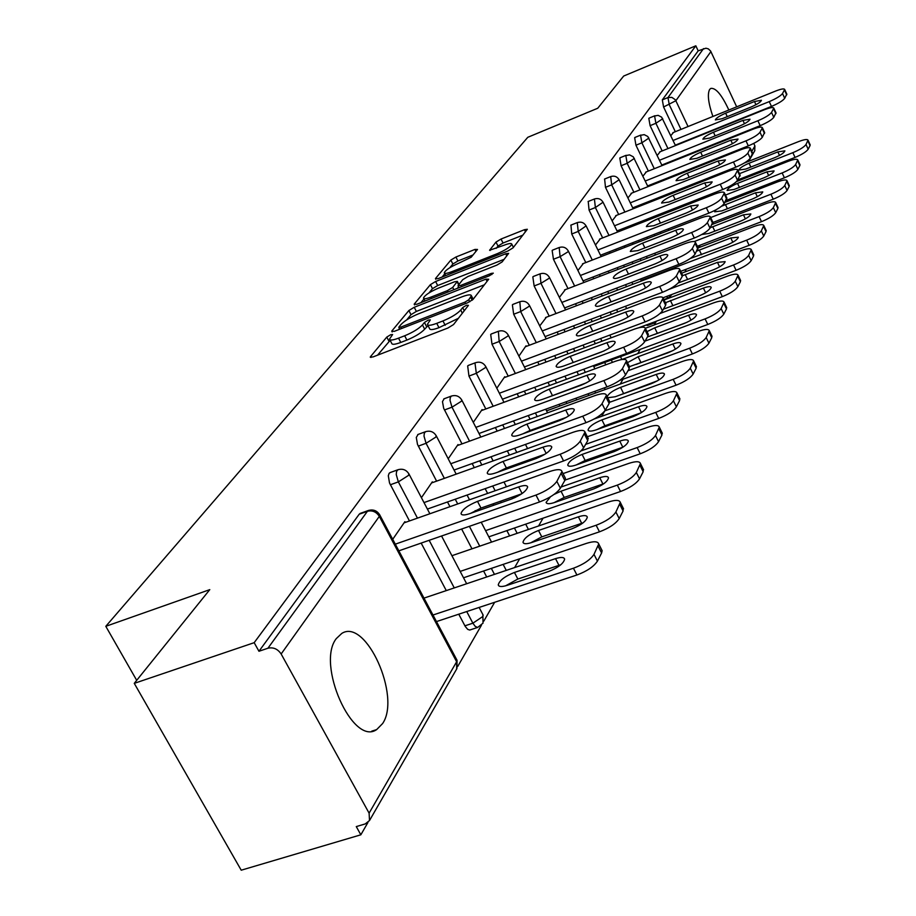 <?xml version="1.0" encoding="UTF-8"?>
<svg xmlns="http://www.w3.org/2000/svg" width="916" height="916" viewBox="0 0 916 916"><rect width="100%" height="100%" fill="white"/><g stroke="black" fill="none" stroke-linecap="round" stroke-linejoin="round"><path stroke-width="1.37" d="M390.64 334.729L386.781 337.088L370.533 356.61L370.247 357.183L373.075 356.908L447.89 328.031L453.535 324.562L468.442 305.349L466.507 305.234L462.649 307.604L460.737 310.043C457.221 313.833 451.29 317.463 442.955 320.944L436.749 323.348C430.898 325.524 427.783 325.856 427.394 324.356L430.325 319.867L428.31 320.085L424.44 322.443L422.448 324.917C418.841 328.718 412.91 332.348 404.677 335.783L398.552 338.153C392.872 340.271 389.85 340.58 389.495 339.115L392.609 334.523L390.64 334.729M390.147 340.363L377.518 355.19M428.035 325.604L424.658 329.199L422.448 324.917M728.838 110.012C721.831 94.875 715.82 87.673 710.805 88.405L709.625 89.47C707.232 94.188 708.32 103.187 712.888 116.481M336.309 638.578C316.009 664.02 352.729 746.517 376.648 729.605L382.613 723.548C401.3 696.492 365.908 617.876 341.805 633.403L336.309 638.578M477.511 249.45L474.957 249.427L455.905 257.03L450.867 260.064L435.444 278.59L437.951 278.682L507.888 250.995L513.04 247.858L527.33 229.275L524.467 229.698L501.029 239.042L495.991 242.087L489.602 250.251L504.132 245.202C508.861 243.404 511.414 243.038 511.781 244.125C510.624 246.77 505.872 249.908 497.548 253.56L451.599 271.766C447.031 273.506 444.592 273.838 444.271 272.773C445.52 270.094 450.271 266.945 458.538 263.316L471.179 257.236L477.511 249.45M369.102 813.145L456.637 661.764L379.316 516.384L281.143 653.99L369.102 813.145L369.514 820.53L365.244 823.919L356.278 826.587L360.835 834.808L241.217 870.2L134.263 683.359L209.787 589.641L105.798 626.315L527.788 137.297L597.736 108.248L623.693 76.039L695.828 45.8L254.179 642.677L258.953 651.265L267.93 648.23L367.419 511.288L359.209 514.22L258.953 651.265M134.263 683.359L254.179 642.677M414.227 307.284L408.88 310.524L391.739 331.123L394.269 331.352L467.504 302.841L472.988 299.486L488.697 279.231L485.961 279.14L414.227 307.284L416.356 311.417L411.009 314.669L406.704 319.879M414.181 304.158L430.417 284.636L435.615 281.498L505.724 253.766L508.632 253.377L502.151 261.907L496.896 265.102L467.939 276.506L462.683 279.712L458.011 285.712L460.863 285.357L491.262 273.415L493.312 273.151L489.453 275.739L416.688 304.307L414.181 304.158L414.559 304.902M105.798 626.315L136.702 680.336M281.143 653.99C277.743 648.952 273.346 647.028 267.93 648.23M695.828 45.8L698.187 50.849L705.938 48.205L708.343 48.88L710.61 51.021L736.682 106.829M747.788 130.622L748.051 131.194M753.742 143.411L754.933 145.953L754.692 150.865M713.301 222.348L712.934 222.989M700.156 245.179L699.286 246.702M670.615 296.509L669.871 297.803M656.096 321.734L654.253 324.951M640.181 349.397L637.731 353.668M623.017 379.235L620.235 384.067M604.72 411.021L601.675 416.311M583 448.76L581.958 450.58M543.051 518.17L538.562 525.979M519.67 558.806L514.62 567.577M494.64 602.304L483.82 621.105M481.392 625.319L457.714 666.47M367.923 822.511L360.835 834.808M735.64 136.152L735.628 135.499M405.284 522.429L404.883 521.662L392.724 539.306M662.165 150.934L650.097 125.652L648.814 118.347L649.501 118.061M680.806 189.978L680.359 189.04M674.233 176.216L673.878 175.483M692.92 168.784L692.576 168.04M675.321 131.709L663.585 107L662.314 99.89L667.97 97.565L703.534 48.617M698.187 50.849L662.314 99.89M359.209 514.22L360.595 513.281M660.253 151.701L657.207 155.434M633.895 192.246L621.094 165.75L619.8 158.01L620.601 157.678M654.906 235.756L654.219 234.347M647.475 220.367L646.914 219.21M640.479 205.894L640.032 204.955M631.777 193.093L627.918 197.936M602.671 237.897L589.057 210.05L588.221 201.463M653.692 323.222L647.566 325.501L646.02 325.065M626.521 286.685L625.559 284.693M618.06 269.361L617.235 267.69M610.125 253.137L609.438 251.74M600.312 238.824L595.48 245.007M568.012 288.609L553.459 259.262L552.142 250.48L552.714 250.057M605.797 364.808L604.652 362.496M595.331 343.695L593.992 340.992M585.587 324.058L584.442 321.745M576.508 305.738L575.534 303.769M565.367 289.628L559.378 297.425M529.311 345.263L513.681 314.245L512.376 304.845L513.075 304.33M559.905 406.006L559.081 404.357M549.577 385.499L548.008 382.384M539.077 364.66L537.738 361.98M526.334 346.385L526.036 345.813L518.914 356.141M485.824 408.971L468.958 376.075L467.664 365.953L468.534 365.335M515.078 466.038L514.563 465.03M509.445 455.069L507.327 450.924M497.182 431.115L495.35 427.554M482.434 410.219L482.102 409.578L473.286 422.379M436.6 481.14L417.501 444.397L416.288 437.447L418.12 434.413M486.705 576.988L483.591 571.011M471.98 548.821L461.63 529.024M449.951 506.685L447.489 501.968M432.707 482.537L432.329 481.827L421.417 497.674M409.475 520.952L389.518 482.972L388.304 475.748L389.105 473.343L390.342 472.496M477.705 627.426L469.679 630.048L467.698 629.361L465.271 626.475L458.756 614.201M446.287 590.602L421.165 543.085M458.366 445.222L458.023 444.546L448.21 458.779M461.996 443.905L443.676 408.296L442.474 401.609L444.134 398.769M509.617 535.906L506.88 530.627M493.747 505.254L493.026 503.857M487.621 493.415L485.159 488.663M474.293 467.652L472.164 463.542M505.048 377.346L504.739 376.728L496.815 388.235M508.22 376.155L491.995 344.221L490.701 334.477L491.48 333.916M535.253 429.375L534.921 428.711M530.078 419.173L528.246 415.578M518.731 396.857L517.162 393.765M546.405 317.199L539.742 325.924M549.211 316.135L534.143 285.964L532.826 276.895L533.456 276.426M588.862 395.472L588.026 393.811M578.546 374.839L576.977 371.701M568.057 353.851L566.718 351.171M558.302 334.34L557.157 332.039M583.32 263.545L577.927 270.495M585.805 262.571L571.733 233.992L570.943 225.107M611.304 314.36L610.159 312.035M602.236 295.937L601.262 293.967M593.751 278.716L592.938 277.056M616.445 215.374L612.128 220.859M618.678 214.493L605.487 187.333L604.617 179.032M641.04 260.522L640.227 258.839M633.116 244.206L632.441 242.809M625.674 228.897L625.124 227.752M646.364 171.887L642.918 176.158M648.368 171.086L635.944 145.209L634.651 137.698L635.395 137.389M668.142 212.272L667.581 211.115M661.157 197.73L660.711 196.791M654.585 184.024L654.23 183.292M673.5 132.442L670.81 135.683M389.815 339.71L391.716 343.363C392.071 344.851 395.094 344.542 400.773 342.435L398.552 338.153M424.658 329.199C421.051 333.012 415.131 336.641 406.899 340.076L400.773 342.435M427.692 324.951L429.604 328.649C429.993 330.161 433.119 329.84 438.959 327.676L436.749 323.348M458.378 318.321L438.959 327.676M484.392 284.784L416.356 311.417M399.456 328.649L398.62 329.657M398.964 326.989L400.75 327.138L464.893 302.154L468.729 299.807L471.397 295.742C470.95 294.276 467.813 294.643 461.985 296.83L418.498 313.822C410.483 317.176 404.689 320.715 401.094 324.424L398.964 326.989M420.948 302.635L423.971 298.982M428.986 292.914L432.489 288.677L430.417 284.636M504.178 259.297L437.676 285.54L432.489 288.677M438.226 288.219C429.719 291.952 424.806 295.227 423.49 298.055C423.799 299.189 426.272 298.879 430.909 297.127L447.374 290.658L452.687 287.429L457.382 281.418L454.565 281.784L438.226 288.219M458.584 286.834L457.393 288.334M522.933 235.114L503.033 243.026L497.995 246.072L496.186 248.362M473.034 254.957L457.897 260.98L452.87 264.014L449.802 267.724M444.798 273.781L442.107 277.033M507.006 585.393L548.478 571.538C558.188 567.645 563.569 563.512 564.634 559.149C564.027 557.1 560.993 556.939 555.531 558.645L514.426 572.454C504.819 576.324 499.426 580.458 498.258 584.855C498.785 586.858 501.705 587.042 507.006 585.393M432.982 615.025L573.439 568.229C583.503 564.451 590.351 559.825 593.992 554.363L598.721 543.955C597.885 541.276 593.831 541.07 586.583 543.337L423.994 598.114M436.474 621.586L576.908 575.008L573.439 568.229M593.992 554.363L597.427 561.119L601.594 552.989L598.182 546.257M560.844 564.725L517.849 579.038L505.575 585.839M597.427 561.119C593.808 566.603 586.973 571.24 576.908 575.008M601.526 549.463L602.133 550.665L601.594 552.989M470.687 513.315L480.992 508.071L521.639 493.839M564.886 477.259L565.435 478.347L564.806 480.522L560.363 488.251C556.562 493.484 549.611 498.064 539.524 501.968L535.986 495.075L395.3 544.161M398.849 550.837L539.524 501.968M404.059 522.853L550.001 471.431C557.26 469.038 561.245 469.061 561.966 471.511L556.859 481.369L560.363 488.251M511.197 499.151L469.645 513.681C464.332 515.422 461.469 515.365 461.034 513.533C462.362 509.399 467.858 505.346 477.511 501.361L518.685 486.888C524.158 485.091 527.147 485.125 527.662 486.991C526.437 491.09 520.941 495.144 511.197 499.151M535.986 495.075C546.085 491.148 553.046 486.579 556.859 481.369M531.578 542.558L571.813 528.853C581.156 525.074 586.32 521.17 587.316 517.116C586.709 515.204 583.744 515.113 578.397 516.819L538.505 530.467C529.253 534.223 524.078 538.139 522.99 542.215C523.517 544.093 526.379 544.196 531.578 542.558M460.175 571.412L596.144 525.246C605.888 521.525 612.472 517.116 615.895 512.01L620.292 502.369C619.456 499.861 615.495 499.747 608.407 502.014L451.92 555.703M463.53 577.79L599.476 531.818L596.144 525.246M615.895 512.01L619.205 518.571L623.086 510.979L619.8 504.453M583.08 522.83L541.791 536.868L530.616 542.867M619.205 518.571C615.792 523.7 609.209 528.12 599.476 531.818M623.04 507.842L623.086 510.979M550.493 496.77L546.096 502.357C546.623 504.109 549.44 504.166 554.524 502.518L593.602 488.984C602.602 485.32 607.571 481.61 608.51 477.843C607.915 476.057 604.995 476.022 599.762 477.728L561.016 491.205L554.008 494.457M485.583 530.639L617.327 485.114C626.773 481.473 633.116 477.259 636.345 472.473L640.444 463.507C639.62 461.172 635.738 461.137 628.788 463.404L561.073 487.026M488.812 536.845L620.533 491.503L617.327 485.114M636.345 472.473L639.528 478.839L643.158 471.751L639.998 465.408M603.77 483.717L564.176 497.434L554.111 502.655M639.528 478.839C636.311 483.659 629.979 487.873 620.533 491.503M643.135 468.935L643.158 471.751M576.027 465.03L614.006 451.668C622.685 448.107 627.46 444.581 628.353 441.065C627.758 439.394 624.895 439.417 619.766 441.111L582.107 454.416C573.496 457.954 568.71 461.492 567.748 465.03C568.275 466.668 571.034 466.668 576.027 465.03M563.031 473.606L637.147 447.58C646.307 444.008 652.421 439.978 655.49 435.466L659.302 427.131C658.49 424.944 654.688 424.978 647.887 427.234L581.03 450.912M512.468 498.476L514.998 497.594M565.035 480.099L640.238 453.786L637.147 447.58M655.49 435.466L658.547 441.672L661.947 435.02L658.902 428.86M623.017 447.145L585.152 460.473L576.244 464.95M658.547 441.672C655.501 446.195 649.398 450.237 640.238 453.786M661.947 432.489L661.947 435.02M596.202 429.844L633.139 416.654C641.521 413.208 646.123 409.841 646.971 406.555C646.387 404.986 643.582 405.055 638.555 406.75L601.915 419.871C593.602 423.318 588.988 426.684 588.072 429.993C588.599 431.528 591.301 431.482 596.202 429.844M587.339 436.76L655.73 412.395C664.627 408.891 670.523 405.021 673.432 400.784L677.004 392.998C676.203 390.937 672.47 391.04 665.817 393.285L594.152 419.013M585.599 444.386L658.707 418.429L655.73 412.395M673.432 400.784L676.386 406.807L679.58 400.567L676.638 394.567M640.925 412.887L604.858 425.768L597.163 429.501M676.386 406.807C673.489 411.066 667.604 414.948 658.707 418.429M679.58 398.277L679.58 400.567M607.72 397.762L615.174 396.754L651.116 383.758C659.222 380.392 663.676 377.174 664.478 374.106C663.894 372.64 661.146 372.743 656.222 374.426L620.556 387.376C613.022 390.456 608.567 393.559 607.193 396.697M552.646 422.86L563.168 419.059M609.632 402.284L673.18 379.339C681.825 375.904 687.527 372.182 690.286 368.186L693.641 360.904C692.851 358.969 689.187 359.129 682.672 361.362L546.577 410.849M604.858 410.837L676.054 385.212L673.18 379.339M690.286 368.186L693.149 374.049L696.149 368.186L693.309 362.335M657.585 380.747L617.006 396.09M693.149 374.049C690.401 378.079 684.699 381.8 676.054 385.212M696.171 366.114L696.149 368.186M497.56 472.267L506.376 467.95L544.951 454.221M587.832 437.745L587.751 440.653L583.606 447.855C580.023 452.756 573.347 457.118 563.569 460.954L560.18 454.256L423.994 502.586M427.406 509.067L563.569 460.954M431.55 482.95L573.244 432.226C580.343 429.833 584.259 429.776 584.981 432.066L580.24 441.18L583.606 447.855M536.009 458.595L495.693 472.931C490.495 474.671 487.667 474.683 487.232 472.965C488.48 469.141 493.747 465.294 503.033 461.435L542.993 447.168C548.352 445.371 551.283 445.336 551.798 447.077C550.653 450.878 545.386 454.714 536.009 458.595M560.18 454.256C569.958 450.42 576.645 446.058 580.24 441.18M522.876 433.84L530.101 430.451L566.489 417.307M609.255 400.83L609.163 403.441L605.281 410.173C601.915 414.765 595.48 418.944 586.011 422.688L582.748 416.196L450.786 463.736M454.061 470.045L586.011 422.688M457.279 445.611L594.965 395.598C601.904 393.216 605.739 393.09 606.461 395.231L602.052 403.693L605.281 410.173M559.161 420.742L520.025 434.871C514.918 436.611 512.147 436.669 511.7 435.077C512.868 431.516 517.929 427.864 526.895 424.131L565.699 410.059C570.943 408.261 573.817 408.181 574.332 409.807C573.256 413.334 568.195 416.986 559.161 420.742M582.748 416.196C592.228 412.429 598.663 408.273 602.052 403.693M546.921 397.739L586.309 382.877M629.292 366.274L629.189 368.633L625.571 374.93C622.376 379.247 616.182 383.243 606.987 386.907L603.85 380.598L475.851 427.371M479.011 433.497L606.987 386.907M481.404 410.597L615.289 361.316C622.09 358.946 625.846 358.763 626.567 360.755L622.456 368.633L625.571 374.93M580.836 385.327L542.787 399.25C537.795 400.979 535.07 401.094 534.623 399.594C535.723 396.285 540.589 392.804 549.234 389.185L586.961 375.32C592.091 373.533 594.919 373.407 595.434 374.93C594.415 378.216 589.549 381.686 580.836 385.327M603.85 380.598C613.044 376.923 619.25 372.926 622.456 368.633M570.221 363.595L604.148 350.885M648.07 333.859L647.978 335.977L644.578 341.897C641.543 345.962 635.578 349.786 626.647 353.381L623.624 347.256L499.369 393.239M502.403 399.204L626.647 353.381M504.063 377.701L634.353 329.153C641.017 326.794 644.704 326.554 645.414 328.42L641.578 335.771L644.578 341.897M601.148 352.122L564.141 365.839C559.241 367.568 556.573 367.717 556.115 366.308C557.157 363.217 561.851 359.908 570.199 356.381L606.896 342.733C611.922 340.958 614.693 340.786 615.208 342.206C614.247 345.275 609.564 348.584 601.148 352.122M623.624 347.256C632.555 343.649 638.532 339.825 641.578 335.771M665.726 303.391L665.623 305.314L662.428 310.868C659.554 314.703 653.784 318.39 645.104 321.905L642.185 315.94L521.456 361.156M524.387 366.961L645.104 321.905M525.395 346.74L652.284 298.914C658.81 296.578 662.417 296.292 663.127 298.043L659.531 304.913L662.428 310.868M620.235 320.932L584.225 334.443C579.416 336.149 576.782 336.344 576.336 335.027C577.309 332.13 581.843 328.959 589.915 325.546L625.639 312.093C630.574 310.329 633.288 310.123 633.803 311.463C632.887 314.337 628.365 317.497 620.235 320.932M642.185 315.94C650.864 312.402 656.646 308.738 659.531 304.913M629.475 366.652L668.05 352.775C675.893 349.5 680.199 346.431 680.954 343.546C680.393 342.16 677.691 342.298 672.859 343.981L638.108 356.748L627.506 362.667M627.964 370.762L689.611 348.217C698.015 344.863 703.534 341.279 706.167 337.5L709.305 330.676C708.526 328.855 704.942 329.062 698.553 331.283L621.792 359.53M619.594 380.472L692.382 353.954L689.611 348.217M706.167 337.5L708.927 343.214L711.755 337.683L709.007 331.993M673.008 350.565L635.967 364.522M708.927 343.214C706.305 347.015 700.797 350.599 692.382 353.954M711.778 335.806L711.755 337.683M682.34 274.697L682.237 276.437L679.225 281.681C676.489 285.3 670.913 288.838 662.474 292.296L659.646 286.479L542.249 330.939M545.089 336.596L662.474 292.296M545.512 317.543L669.161 270.438C675.55 268.125 679.1 267.793 679.798 269.43L676.42 275.876L679.225 281.681M638.189 291.574L603.117 304.879C598.4 306.574 595.824 306.803 595.366 305.555C596.305 302.841 600.667 299.807 608.487 296.486L643.295 283.239C648.127 281.498 650.795 281.246 651.299 282.506C650.44 285.208 646.066 288.231 638.189 291.574M659.646 286.479C668.085 283.021 673.684 279.483 676.42 275.876M647.394 336.996L684.023 323.543C691.626 320.36 695.794 317.417 696.515 314.703C695.954 313.398 693.309 313.57 688.569 315.241L654.7 327.825L646.994 331.661M645.036 341.107L705.091 318.894C713.278 315.585 718.625 312.15 721.132 308.566L724.087 302.154C723.319 300.437 719.804 300.688 713.541 302.898L645.379 328.26M593.74 366.515L707.782 324.47L705.091 318.894M721.132 308.566L723.8 314.142L726.48 308.91L723.823 303.368M687.023 322.295L654.413 334.512M723.8 314.142C721.304 317.738 715.968 321.184 707.782 324.47M726.503 307.204L726.48 308.91M698.003 247.629L695.061 254.156C692.45 257.591 687.046 261.003 678.836 264.38L676.111 258.713L561.863 302.417M564.6 307.936L678.836 264.38M564.519 289.948L685.076 243.587C691.351 241.286 694.832 240.908 695.519 242.454L692.347 248.511L695.061 254.156M655.135 263.888L620.945 276.987C616.319 278.67 613.777 278.933 613.331 277.766C614.212 275.201 618.437 272.304 626.017 269.064L659.944 256.033C664.684 254.293 667.306 254.018 667.81 255.198C666.985 257.74 662.76 260.636 655.135 263.888M676.111 258.713C684.321 255.324 689.737 251.923 692.347 248.511M663.39 309.196L699.126 295.925C706.488 292.834 710.518 289.994 711.217 287.441C710.667 286.216 708.068 286.422 703.419 288.071L665.405 302.738M660.104 313.467L719.724 291.185C727.693 287.945 732.88 284.624 735.273 281.235L738.056 275.189C737.3 273.586 733.853 273.873 727.705 276.06L664.066 299.979M638.853 327.733L722.323 296.635L719.724 291.185M735.273 281.235L737.861 286.662L740.38 281.727L737.815 276.311M737.861 286.662C735.479 290.086 730.304 293.406 722.323 296.635M740.414 280.17L740.38 281.727M712.797 222.061L710.014 228.176C707.53 231.427 702.286 234.714 694.282 238.034L691.649 232.504L580.389 275.476M583.045 280.857L694.282 238.034M582.496 263.854L700.122 218.203C706.282 215.924 709.694 215.512 710.381 216.977L707.381 222.668L710.014 228.176M671.13 237.748L637.799 250.629L630.311 251.488C631.147 249.072 635.246 246.29 642.585 243.141L675.676 230.305C680.336 228.588 682.901 228.29 683.405 229.401C682.615 231.794 678.527 234.576 671.13 237.748M691.649 232.504C699.652 229.183 704.896 225.909 707.381 222.668M678.252 282.952L713.404 269.796C720.56 266.774 724.464 264.048 725.128 261.644L717.468 262.354L682.546 275.705M669.035 289.341L733.556 264.976C741.33 261.804 746.357 258.598 748.647 255.369L751.28 249.679C750.536 248.156 747.147 248.488 741.124 250.652L681.63 273.231M663.058 297.78L736.086 270.3L733.556 264.976M748.647 255.369L751.154 260.671L753.547 255.999L751.051 250.721M751.154 260.671C748.876 263.923 743.861 267.129 736.086 270.3M753.582 254.568L753.547 255.999M726.789 197.856L724.155 203.604C721.774 206.695 716.69 209.867 708.904 213.107L706.339 207.726L597.919 249.965M600.495 255.221L708.904 213.107M599.533 239.133L714.365 194.181C720.4 191.925 723.755 191.49 724.43 192.864L721.602 198.222L724.155 203.604M686.267 213.016L653.738 225.702L646.375 226.63C647.177 224.351 651.139 221.672 658.272 218.603L690.572 205.974L698.164 204.989C697.408 207.245 693.435 209.924 686.267 213.016M706.339 207.726C714.137 204.463 719.22 201.302 721.602 198.222M690.309 258.484L726.949 245.03C733.888 242.076 737.689 239.465 738.33 237.175L730.796 237.965L696.847 251.053M641.108 280.376L746.666 240.152C754.246 237.038 759.135 233.935 761.322 230.866L763.807 225.496C763.085 224.054 759.753 224.409 753.834 226.561L698.129 247.904M680.714 271.331L749.116 245.339L746.666 240.152M761.322 230.866L763.761 236.053L766.028 231.611L763.601 226.458M763.761 236.053C761.574 239.133 756.696 242.236 749.116 245.339M766.062 230.305L766.028 231.611M740.048 174.91L737.54 180.315C735.273 183.257 730.338 186.326 722.735 189.509L720.251 184.253L614.522 225.783M617.029 230.924L722.735 189.509M615.701 215.672L727.865 171.418C733.785 169.185 737.082 168.716 737.746 170.01L735.079 175.071L737.54 180.315M700.603 189.578L668.84 202.07L661.604 203.054C662.371 200.902 666.218 198.325 673.145 195.326L704.69 182.902L712.144 181.86C711.423 183.99 707.576 186.566 700.603 189.578M720.251 184.253C727.854 181.059 732.8 178.002 735.079 175.071M701.77 234.53L708.812 233.443L739.796 221.523C746.54 218.638 750.227 216.119 750.845 213.955L743.46 214.813L710.278 227.706M694.191 241.549L759.101 216.6C766.497 213.542 771.249 210.543 773.344 207.623L775.703 202.539C774.982 201.176 771.719 201.566 765.913 203.696L712.144 224.466M697.339 246.255L761.482 221.672L759.101 216.6M773.344 207.623L775.715 212.684L777.867 208.47L775.508 203.421M775.715 212.684C773.631 215.626 768.879 218.615 761.482 221.672M777.913 207.256L777.867 208.47M752.631 153.144L750.25 158.239C748.074 161.044 743.277 164.01 735.857 167.136L733.453 161.995L630.288 202.837M632.716 207.852L735.857 167.136M631.055 193.379L740.678 149.8C746.494 147.591 749.723 147.098 750.376 148.323L747.857 153.109L750.25 158.239M714.205 167.342L683.176 179.639L676.065 180.692C676.798 178.643 680.531 176.17 687.263 173.239L718.087 160.998L725.403 159.899C724.716 161.926 720.984 164.411 714.205 167.342M733.453 161.995C740.872 158.869 745.67 155.903 747.857 153.109M715.98 209.81L714.663 211.802L721.728 210.92L752.002 199.184C758.574 196.368 762.158 193.94 762.753 191.879L755.482 192.807L721.59 206.214M710.656 217.573L770.917 194.226C778.142 191.215 782.756 188.318 784.772 185.524L787.004 180.715C786.306 179.421 783.1 179.834 777.398 181.952L724.831 202.413M710.381 216.977L712.98 222.451L773.23 199.184L770.917 194.226M784.772 185.524L787.073 190.482L789.123 186.475L786.833 181.54M787.073 190.482C785.069 193.287 780.455 196.184 773.23 199.184M789.168 185.364L789.123 186.475M764.585 132.454L762.318 137.263C760.234 139.942 755.574 142.804 748.326 145.873L745.979 140.858L645.253 181.013M647.623 185.925L748.326 145.873M645.677 172.162L752.849 129.27C758.562 127.072 761.734 126.568 762.387 127.725L759.994 132.259L762.318 137.263M727.132 146.216L696.801 158.319L689.805 159.43C690.515 157.495 694.145 155.09 700.694 152.239L730.819 140.194L738.01 139.037C737.346 140.961 733.716 143.354 727.132 146.216M745.979 140.858C753.227 137.778 757.898 134.915 759.994 132.259M734.014 189.498L763.623 177.922C770.013 175.174 773.505 172.826 774.077 170.88L766.944 171.853L737.529 183.372C731.163 186.108 727.682 188.456 727.064 190.425L734.014 189.498M725.472 195.074L782.149 172.941C789.214 169.987 793.714 167.181 795.638 164.514L797.767 159.956C797.069 158.731 793.92 159.166 788.321 161.262L736.521 181.574M725.884 200.581L784.405 177.796L782.149 172.941M795.638 164.514L797.882 169.357L799.828 165.544L797.607 160.724M797.882 169.357C795.958 172.036 791.47 174.841 784.405 177.796M799.874 164.514L799.828 165.544M775.955 112.771L773.802 117.317C771.799 119.87 767.253 122.652 760.177 125.664L757.898 120.752L659.509 160.254M661.799 165.052L760.177 125.664M659.589 151.964L764.436 109.725C770.047 107.561 773.173 107.023 773.802 108.122L771.535 112.416L773.802 117.317M739.418 126.133L709.763 138.041L702.881 139.186C703.557 137.354 707.095 135.041 713.472 132.248L742.933 120.385L750.009 119.194C749.368 121.015 745.842 123.328 739.418 126.133M757.898 120.752C764.975 117.74 769.52 114.958 771.535 112.416M745.727 169.071L774.684 157.666C780.924 154.987 784.314 152.709 784.875 150.854L777.856 151.884L749.07 163.231C742.876 165.911 739.487 168.178 738.891 170.055L745.727 169.071M739.464 173.674L792.855 152.674C799.76 149.777 804.133 147.052 806 144.499L808.015 140.159C807.34 139.003 804.237 139.461 798.741 141.533L744.227 163.059M737.804 179.88L795.054 157.415L792.855 152.674M806 144.499L808.175 149.228L810.042 145.598L807.866 140.881M808.175 149.228C806.32 151.793 801.947 154.518 795.054 157.415M810.076 144.648L810.042 145.598M786.787 94.016L784.726 98.321C782.802 100.76 778.382 103.462 771.467 106.416L769.245 101.619L673.077 140.469M675.31 145.163L771.467 106.416M672.859 132.706L775.474 91.108C780.982 88.955 784.05 88.405 784.68 89.447L782.516 93.535L784.726 98.321M751.131 106.989L722.117 118.725L715.339 119.916C716.003 118.164 719.438 115.92 725.644 113.195L754.475 101.516L761.436 100.279C760.818 102.019 757.383 104.252 751.131 106.989M769.245 101.619C776.161 98.653 780.592 95.962 782.516 93.535M388.979 341.313L386.781 337.088M464.252 310.753L462.649 307.604M426.638 326.714L424.44 322.443M456.649 669.035L456.672 659.577M369.514 820.53L456.901 668.588L457.061 660.31L379.842 515.09L379.316 516.384C376.316 511.792 372.354 510.098 367.419 511.288L368.839 510.338M710.908 51.582L675.836 100.737L688.053 126.545M705.286 162.991L705.641 163.735M751.807 151.369L754.933 145.953M680.989 129.408L669.264 104.664L667.97 97.565L671.852 97.371L675.138 99.604L675.836 100.737L663.585 107M464.904 625.823L472.874 623.201L466.736 611.556M454.267 587.912L429.157 540.303M417.467 518.135L398.345 481.885L390.342 484.77M360.057 513.464L368.266 510.533C373.281 509.09 377.14 510.613 379.842 515.09L379.522 514.483M429.867 513.761L409.063 474.179C406.452 469.839 402.708 468.362 397.853 469.771L396.571 471.488L396.239 474.488L398.345 481.885L408.593 475.347L408.788 473.652M479.125 607.445L483.19 615.186L482.812 616.514L472.874 623.201L475.255 626.407L477.648 627.437L483.03 623.155L482.858 614.544M494.457 574.378L491.342 568.389M479.732 546.154L469.393 526.334M457.714 503.949L455.252 499.231M444.363 478.37L426.066 443.287L418.291 446.126M517.151 533.318L514.426 528.028M501.292 502.609L500.571 501.212M495.167 490.758L492.705 485.995M481.839 464.95L479.721 460.84M469.553 441.157L452 407.173L444.443 409.979M522.418 463.427L521.902 462.42M516.796 452.435L514.678 448.29M504.521 428.448L502.701 424.875M493.174 406.269L476.32 373.316L468.958 376.075M542.409 426.787L542.066 426.123M537.223 416.574L535.402 412.967M525.899 394.224L524.318 391.121M515.376 373.488L499.163 341.508L491.995 344.221M566.878 403.475L566.042 401.815M556.55 382.934L554.981 379.819M546.05 362.06L544.711 359.381M536.295 342.63L520.666 311.566L513.681 314.245M595.652 393.01L594.816 391.338M585.335 372.343L583.778 369.194M574.859 351.32L573.519 348.63M565.103 331.775L563.958 329.474M556.012 313.535L540.944 283.33L534.143 285.964M612.426 362.37L611.281 360.045M601.961 341.221L600.621 338.508M592.217 321.55L591.072 319.237M583.137 303.207L582.164 301.238M574.653 286.055L560.1 256.663L553.459 259.262M617.773 311.921L616.628 309.597M608.705 293.464L607.743 291.494M600.232 276.22L599.419 274.56M592.286 260.052L578.225 231.427L571.733 233.992M632.853 284.269L631.88 282.288M624.38 266.934L623.567 265.262M616.457 250.675L615.77 249.289M609.003 235.423L595.389 207.531L589.057 210.05M647.223 258.14L646.41 256.469M639.299 241.813L638.624 240.404M631.868 226.481L631.307 225.325M624.872 212.054L611.67 184.849L605.487 187.333M660.94 233.408L660.264 232M653.52 217.997L652.959 216.84M646.524 203.501L646.078 202.573M639.94 189.841L627.151 163.3L621.094 165.75M674.05 209.959L673.5 208.802M667.077 195.394L666.63 194.467M660.493 181.677L660.15 180.944M654.287 168.716L641.876 142.804L635.944 145.209M686.588 187.7L686.141 186.761M680.027 173.914L679.672 173.181M667.959 148.598L655.89 123.282L650.097 125.652M698.587 166.529L698.244 165.796M389.884 472.667L398.334 469.599M456.191 474.133L436.348 435.982C433.818 431.757 430.188 430.337 425.482 431.711L424.303 433.302L424.016 436.153L426.066 443.287L435.924 437.035L436.108 435.512M417.73 434.562L425.894 431.562M480.843 437.058L461.882 400.223C459.42 396.124 455.905 394.75 451.336 396.09L450.26 397.567L450.008 400.292L452 407.173L461.492 401.197L461.664 399.823M443.802 398.895L451.68 395.952M503.983 402.296L485.824 366.698C483.442 362.713 480.03 361.373 475.587 362.679L475.003 363.194L476.32 373.316L485.469 367.579L485.64 366.343M525.738 369.629L508.323 335.187C506.01 331.306 502.689 330 498.373 331.283L499.163 341.508L508.002 335.989L508.162 334.867M546.234 338.886L529.505 305.52C527.261 301.742 524.032 300.471 519.83 301.73L520.666 311.566L529.219 306.265L529.368 305.246M565.573 309.894L549.486 277.548C547.299 273.861 544.161 272.625 540.062 273.85L540.944 283.33L549.222 278.224L549.36 277.296M583.858 282.517L568.355 251.11C566.237 247.515 563.18 246.312 559.184 247.515L560.1 256.663L568.115 251.74L568.252 250.892M601.171 256.606L586.217 226.103C584.145 222.588 581.168 221.42 577.275 222.599L578.225 231.427L586.114 225.897M617.579 232.069L603.14 202.402C601.125 198.967 598.217 197.833 594.415 198.99L595.389 207.531L603.049 202.218M656.692 321.092L653.875 323.153L652.341 322.718M588.095 201.52L594.541 198.944M633.162 208.779L619.193 179.914C617.224 176.559 614.396 175.448 610.686 176.582L611.67 184.849L619.113 179.754M672.092 294.38L668.451 297.895L666.184 296.601M604.514 179.067L610.789 176.548M647.967 186.658L633.265 156.808L629.59 154.884L625.834 155.56L627.151 163.3L634.376 158.399M662.062 165.601L647.807 136.507L644.223 134.641L640.57 135.293L641.876 142.804L648.906 138.076M675.493 145.552L661.661 117.179L658.157 115.347L654.597 115.977L655.89 123.282L662.737 118.714M406.899 340.076L404.677 335.783M445.176 325.272L442.955 320.944M462.34 313.203L460.737 310.043M370.991 357.469L370.533 356.61M487.072 281.338L485.961 279.14M392.163 331.924L391.739 331.123M411.009 314.669L408.88 310.524M401.471 328.546L400.75 327.138M465.614 303.574L464.893 302.154M469.748 301.811L468.729 299.807M472.198 300.242L470.698 297.276M437.676 285.54L435.615 281.498M506.8 255.907L505.724 253.766M461.55 286.697L460.863 285.357M491.823 274.548L491.262 273.415M431.596 298.456L430.909 297.127M448.061 291.998L447.374 290.658M453.844 289.719L452.687 287.429M458.63 284.762L457.164 281.876M452.241 273.025L451.599 271.766M498.19 254.831L497.548 253.56M490.117 250.492L489.797 249.839M497.995 246.072L495.991 242.087M503.033 243.026L501.029 239.042M525.509 231.794L524.467 229.698M435.798 279.277L435.444 278.59M452.87 264.014L450.867 260.064M457.897 260.98L455.905 257.03M475.942 251.373L474.957 249.427M517.849 579.038L514.426 572.454M558.943 565.298L555.531 558.645M564.806 480.522L561.336 473.675M477.511 501.361L480.992 508.071M518.685 486.888L522.097 493.518M541.791 536.868L538.505 530.467M581.671 523.276L578.397 516.819M564.176 497.434L561.016 491.205M602.911 484.003L599.762 477.728M585.152 460.473L582.107 454.416M622.811 447.214L619.766 441.111M604.858 425.768L601.915 419.871M641.429 412.566L638.555 406.75M623.395 393.113L620.556 387.376M658.925 379.934L656.222 374.426M587.751 440.653L584.408 434.024M503.033 461.435L506.376 467.95M542.993 447.168L546.176 453.42M609.163 403.441L605.945 397.006M526.895 424.131L530.101 430.451M565.699 410.059L568.676 415.956M629.189 368.633L626.097 362.37M549.234 389.185L552.325 395.323M586.961 375.32L589.732 380.884M647.978 335.977L645.001 329.897M570.199 356.381L573.176 362.358M606.896 342.733L609.506 348M665.623 305.314L662.749 299.383M589.915 325.546L592.744 331.249M625.639 312.093L628.09 317.085M640.868 362.335L638.108 356.748M675.401 349.202L672.859 343.981M682.237 276.437L679.454 270.667M608.487 296.486L611.121 301.845M643.295 283.239L645.597 287.968M657.356 333.275L654.7 327.825M690.962 320.199L688.569 315.241M697.9 249.221L695.21 243.587M626.017 269.064L628.479 274.102M659.944 256.033L662.108 260.51M672.928 305.738L670.375 300.482M705.675 292.788L703.419 288.071M712.694 223.504L710.083 218.019M642.585 243.141L644.887 247.893M675.676 230.305L677.726 234.565M687.618 279.54L685.225 274.582M719.61 266.831L717.468 262.354M726.697 199.173L724.167 193.826M658.272 218.603L660.436 223.08M690.572 205.974L692.507 210.016M701.564 254.705L699.309 250.011M732.823 242.236L730.796 237.965M739.956 176.124L737.506 170.903M673.145 195.326L675.172 199.574M704.69 182.902L706.511 186.749M714.812 231.13L712.694 226.687M745.372 218.878L743.46 214.813M752.54 154.254L750.158 149.159M687.263 173.239L689.175 177.257M718.087 160.998L719.816 164.674M727.407 208.722L725.415 204.497M757.303 196.677L755.482 192.807M764.494 133.484L762.181 128.492M700.694 152.239L702.492 156.052M730.819 140.194L732.457 143.697M739.418 187.391L737.529 183.372M768.661 175.551L766.944 171.853M775.875 113.71L773.619 108.832M713.472 132.248L715.178 135.866M742.933 120.385L744.49 123.729M750.857 167.055L749.07 163.231M779.493 155.422L777.856 151.884M786.707 94.886L784.508 90.112M725.644 113.195L727.258 116.641M754.475 101.516L755.963 104.71M371.759 731.151L376.648 729.605M725.094 202.31L726.148 200.478M737.174 181.311L738.056 179.776M748.681 161.296L754.864 150.556M466.656 583.744L441.558 535.997M506.262 570.393L503.136 564.393M491.549 542.1L481.209 522.223M475.667 511.575L475.175 510.624M469.53 499.793L467.068 495.052M528.418 529.459L525.692 524.147M512.559 498.647L511.849 497.262M506.445 486.785L503.983 482.011M493.129 460.908L490.999 456.786M533.204 459.592L532.688 458.584M527.582 448.577L525.463 444.42M515.319 424.532L513.498 420.948M468.248 365.45L475.587 362.679M552.749 423.055L552.417 422.39M547.573 412.818L545.741 409.2M536.249 390.411L534.669 387.308M491.228 334.008L498.373 331.283M576.805 399.857L575.969 398.197M566.489 379.281L564.92 376.155M555.989 358.351L554.649 355.671M512.868 304.41L519.83 301.73M605.19 389.54L604.365 387.869M594.885 368.827L593.328 365.679M584.408 347.759L583.068 345.057M574.664 328.168L573.519 325.867M533.272 276.495L540.062 273.85M621.872 359.496L620.476 356.656M611.155 337.798L609.816 335.084M601.423 318.081L600.278 315.768M592.343 299.704L591.381 297.734M552.554 250.125L559.184 247.515M626.647 308.577L625.502 306.242M617.579 290.086L616.617 288.105M609.106 272.808L608.293 271.136M570.805 225.164L577.275 222.599M641.418 281.006L640.444 279.025M632.956 263.636L632.143 261.953M625.021 247.354L624.346 245.957M668.291 297.952L663.882 299.612M655.501 254.957L654.688 253.274M647.589 238.595L646.914 237.187M640.158 223.229L639.597 222.073M684.928 271.983L686.233 269.235M668.966 230.294L668.279 228.886M661.535 214.859L660.986 213.703M654.551 200.341L654.104 199.402M620.109 157.747L626.143 155.296M699 247.572L699.458 245.442M681.825 206.924L681.264 205.756M674.852 192.337L674.394 191.398M668.268 178.586L667.924 177.853M634.937 137.446L640.857 135.041M694.122 184.723L693.675 183.784M687.561 170.914L687.206 170.181M649.078 118.118L654.86 115.748M399.754 329.21L398.849 327.481M473.171 299.246L471.397 295.742M459.019 287.693L458.092 285.872M425.024 301.043L423.707 298.49M458.905 284.418L457.382 281.418M445.714 275.601L444.466 273.151M513.418 247.389L511.781 244.125M602.133 550.665L598.721 543.955M498.773 585.851L498.258 584.855M565.435 478.347L561.966 471.511M461.034 513.533L461.504 514.426M623.567 508.884L620.292 502.369M523.437 543.085L522.99 542.215M643.593 469.839L640.444 463.507M546.486 503.124L546.096 502.357M662.337 433.291L659.302 427.131M568.092 465.694L567.748 465.03M679.935 398.987L677.004 392.998M588.37 430.577L588.072 429.993M696.469 366.732L693.641 360.904M588.301 438.684L584.981 432.066M487.232 472.965L487.633 473.744M609.655 401.655L606.461 395.231M511.7 435.077L512.055 435.753M629.647 367.007L626.567 360.755M534.623 399.594L534.921 400.2M648.391 334.5L645.414 328.42M666.001 303.952L663.127 298.043M712.041 336.355L709.305 330.676M682.58 275.201L679.798 269.43M726.743 307.684L724.087 302.154M698.21 248.076L695.519 242.454M740.632 280.605L738.056 275.189M753.776 254.957L751.28 249.679M726.949 198.211L724.43 192.864M766.234 230.649L763.807 225.496M740.197 175.231L737.746 170.01M778.062 207.577L775.703 202.539M752.757 153.43L750.376 148.323M789.294 185.639L787.004 180.715M764.7 132.706L762.387 127.725M799.989 164.766L797.767 159.956M776.058 113L773.802 108.122M810.191 144.877L808.015 140.159M786.878 94.222L784.68 89.447"/></g></svg>
